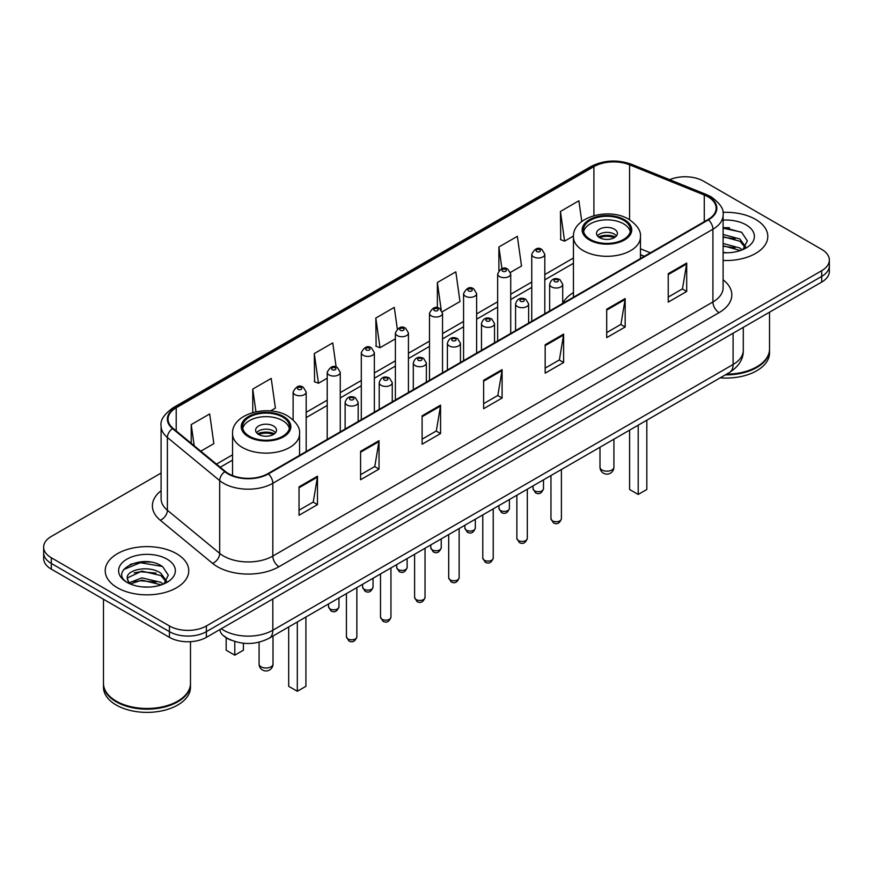 <?xml version="1.0" encoding="UTF-8"?>
<svg xmlns="http://www.w3.org/2000/svg" width="873" height="873" viewBox="0 0 873 873"><rect width="100%" height="100%" fill="white"/><g stroke="black" fill="none" stroke-linecap="round" stroke-linejoin="round"><path stroke-width="1.31" d="M573.441 292.553A46.127 26.627 0 0 0 562.714 303.324M644.23 256.356L640.455 254.829M231.421 640.28A26.103 15.07 180 0 1 224.066 636.21L222.877 635.217A17.405 11.644 129.5 0 1 219.843 629.553M150.462 562.103A34.811 20.101 0 0 0 130.088 564.525M729.501 227.798A34.811 20.101 0 0 0 723.106 227.766M161.09 473.057L51.3 536.448A26.103 15.07 0 0 0 43.65 547.109L43.65 558.469A26.103 15.07 0 0 0 51.3 569.131L169.438 637.345A26.103 15.07 0 0 0 206.366 637.345L821.7 282.077A26.103 15.07 0 0 0 829.35 271.416L829.35 265.73A26.103 15.07 0 0 1 821.7 276.392A26.103 15.07 0 0 0 829.35 265.73L829.35 260.056A26.103 15.07 0 0 0 821.7 249.394L703.562 181.18A26.103 15.07 0 0 0 669.667 179.685M43.65 547.109A26.103 15.07 0 0 0 51.3 557.76L169.438 625.974A26.103 15.07 0 0 0 206.366 625.974L206.366 631.659L821.7 276.392L206.366 631.659A26.103 15.07 0 0 1 169.438 631.659A26.103 15.07 0 0 0 206.366 631.659L206.366 637.345M51.3 557.76L51.3 563.445L169.438 631.659L51.3 563.445A26.103 15.07 0 0 1 43.65 552.784A26.103 15.07 0 0 0 51.3 563.445L51.3 569.131M755.56 219.374A41.773 24.117 0 0 0 722.909 212.379A41.773 24.117 0 0 1 755.56 219.374A41.773 24.117 0 0 1 767.793 236.43A41.773 24.117 0 0 0 755.56 219.374M176.521 553.678A41.773 24.117 0 0 0 130.994 548.451A41.773 24.117 0 0 0 105.207 570.735A41.773 24.117 0 0 0 117.44 587.78A41.773 24.117 0 0 0 162.967 593.007A41.773 24.117 0 0 0 188.754 570.735A41.773 24.117 0 0 0 176.521 553.678A41.773 24.117 0 0 0 130.994 548.451A41.773 24.117 0 0 0 105.207 570.735A41.773 24.117 0 0 0 117.44 587.78A41.773 24.117 0 0 0 162.967 593.007A41.773 24.117 0 0 0 188.754 570.735A41.773 24.117 0 0 0 176.521 553.678M707.992 196.818A27.849 16.074 180 0 1 716.144 208.178A27.849 16.074 180 0 1 707.992 219.549L267.902 473.635A27.849 16.074 180 0 1 225.398 471.485L173.094 428.359A27.849 16.074 180 0 1 168.053 419.138A27.849 16.074 180 0 1 176.204 407.767L593.902 166.612A27.849 16.074 180 0 1 629.575 164.811L704.271 195.006A27.849 16.074 180 0 1 707.992 196.818M708.483 196.523A28.547 16.478 0 0 0 704.675 194.679L629.968 164.484A28.547 16.478 0 0 0 593.411 166.328L175.713 407.484A28.547 16.478 0 0 0 172.516 428.588L224.819 471.715A28.547 16.478 0 0 0 268.393 473.919L708.483 219.832A28.547 16.478 0 0 0 708.483 196.523M299.035 486.85L299.035 515.277L317.488 504.616L317.488 476.189L299.035 486.85M299.035 510.225L313.254 502.019L317.423 477.138A6.962 4.016 -120 0 0 317.488 476.189M313.123 502.095L317.488 504.616M360.571 451.33L360.571 479.746L379.024 469.085L379.024 440.669L360.571 451.33M360.571 474.705L374.79 466.498L378.947 441.607A6.962 4.016 -120 0 0 379.024 440.669M374.659 466.564L379.024 469.085M422.106 415.799L422.106 444.215L440.559 433.565L440.559 405.137L422.106 415.799M422.106 439.174L436.314 430.967L440.483 406.087A6.962 4.016 -120 0 0 440.559 405.137M436.194 431.044L440.559 433.565M668.238 273.696L668.238 302.113L686.702 291.462L686.702 263.035L668.238 273.696M668.238 297.071L682.457 288.865L686.625 263.984A6.962 4.016 -120 0 0 686.702 263.035M682.326 288.93L686.702 291.462M606.702 309.217L606.702 337.644L625.166 326.982L625.166 298.566L606.702 309.217M606.702 332.602L620.921 324.385L625.09 299.504A6.962 4.016 -120 0 0 625.166 298.566M620.801 324.461L625.166 326.982M545.167 344.748L545.167 373.164L563.631 362.513L563.631 334.086L545.167 344.748M545.167 368.122L559.386 359.916L563.554 335.036A6.962 4.016 -120 0 0 563.631 334.086M559.266 359.992L563.631 362.513M483.631 380.268L483.631 408.695L502.095 398.033L502.095 369.617L483.631 380.268M483.631 403.653L497.85 395.447L502.019 370.556A6.962 4.016 -120 0 0 502.095 369.617M497.73 395.513L502.095 398.033M723.106 260.481A41.773 24.117 0 0 0 767.793 236.43A41.773 24.117 0 0 1 723.106 260.481M206.366 625.974L821.7 270.706A26.103 15.07 0 0 0 829.35 260.056M270.499 410.943L275.388 408.117L271.219 378.424L252.755 389.085L252.755 412.547M200.779 451.188L213.852 443.648L209.684 413.955L191.22 424.605L191.22 443.309M442.305 311.748L459.984 301.545L455.826 271.841L437.362 282.503L437.362 307.776M510.487 272.387L521.519 266.014L517.351 236.321L498.898 246.983L498.898 270.565M581.789 221.48L578.886 200.79L560.433 211.452L560.728 239.704M336.149 367.075L332.755 342.903L314.291 353.554L314.586 381.807M397.313 328.925L394.29 307.372L375.827 318.034L376.121 346.275M375.827 318.034L379.995 347.727L395.393 338.833M379.995 347.727L375.827 346.166M437.362 282.503L441.192 309.806M498.898 246.983L501.931 268.622M560.433 211.452L564.602 241.144L573.474 236.026M564.602 241.144L560.433 239.584M314.291 353.554L318.459 383.247L327.211 378.205M318.459 383.247L314.291 381.697M252.755 389.085L255.942 411.772M191.22 424.605L194.188 445.765M726.543 374.168A43.508 25.121 0 0 0 756.782 366.813A43.508 25.121 0 0 0 769.528 349.047L769.528 312.196M726.369 374.266A43.072 24.87 0 0 0 756.476 366.987A43.072 24.87 0 0 0 756.629 366.9M725.321 374.877A43.508 25.121 0 0 0 769.528 349.757A43.508 25.121 0 0 0 769.528 349.396M720.17 377.845A43.508 25.121 0 0 0 769.528 352.954L769.528 349.757M723.106 252.493L727.896 252.777M723.106 243.469L739.933 248.019L742.225 249.874M723.106 245.728L740.348 250.562M723.106 234.444L739.933 238.995L745.575 246.808M723.106 236.703L739.933 241.254L745.138 247.397M723.106 252.723A28.373 16.38 0 0 0 746.077 248.008A28.373 16.38 0 0 0 746.077 224.841A28.373 16.38 0 0 0 723.106 220.127M742.901 249.591L747.343 240.861L741.723 232.393L723.106 227.318M723.106 228.191L741.341 232.131M723.106 237.216L735.055 238.766M723.106 246.241L735.055 247.79M623.562 220.258A23.495 13.564 0 0 0 597.961 217.322A23.495 13.564 0 0 0 583.459 229.85A23.495 13.564 0 0 0 590.334 239.442A23.495 13.564 0 0 0 615.945 242.388A23.495 13.564 0 0 0 630.448 229.85A23.495 13.564 0 0 0 623.562 220.258M630.241 231.629A23.495 13.564 0 0 0 623.562 223.815A23.495 13.564 0 0 0 599.402 220.563A23.495 13.564 0 0 0 583.655 231.629M629.597 430.138L629.597 489.48L638.207 494.456L646.828 489.48L646.828 420.197M638.207 494.456L638.207 425.173M614.33 229.141A10.443 6.024 0 0 0 602.948 227.831A10.443 6.024 0 0 0 596.51 233.407A10.443 6.024 0 0 0 599.565 237.663A10.443 6.024 0 0 0 610.947 238.973A10.443 6.024 0 0 0 617.397 233.407A10.443 6.024 0 0 0 614.33 229.141M616.458 235.896A10.443 6.024 0 0 0 614.33 234.117A10.443 6.024 0 0 0 597.438 235.896M598.518 236.954A13.924 8.043 180 0 1 614.778 236.703L614.778 237.401M599.653 237.718A12.178 7.039 180 0 1 613.523 237.434L614.778 236.703M613.315 238.187L613.523 237.434M177.59 701.205A43.072 24.87 0 0 1 177.437 701.292A43.072 24.87 0 0 1 116.524 701.292L116.218 701.117A43.508 25.121 0 0 0 177.754 701.117A43.508 25.121 0 0 0 190.489 683.352L190.489 641.677M103.472 683.701A43.508 25.121 0 0 0 103.472 684.061A43.508 25.121 0 0 0 116.218 701.827A43.508 25.121 0 0 0 163.633 707.272A43.508 25.121 0 0 0 190.489 684.061A43.508 25.121 0 0 0 190.489 683.701M103.472 684.061L103.472 687.258A43.508 25.121 0 0 0 116.218 705.024A43.508 25.121 0 0 0 163.633 710.469A43.508 25.121 0 0 0 190.489 687.258L190.489 684.061M142.234 586.885L148.857 587.071M129.215 582.717L141.895 577.882L160.894 582.324L163.196 584.179M130.383 583.928L141.895 580.141L161.309 584.866M129.422 583.601L127.382 578.832A19.675 11.36 0 0 0 130.557 584.092M166.547 581.112L160.894 573.299C149.087 564.493 124.784 569.927 127.382 578.832L127.305 577.959M127.436 579.105L127.982 577.642L141.895 571.117L160.894 575.558L166.099 581.691M163.862 583.895L168.314 575.165L162.684 566.697C142.779 552.38 107.401 571.237 127.829 582.804L128.844 583.426M167.049 559.146A28.373 16.38 0 0 0 126.923 559.146A28.373 16.38 0 0 0 126.923 582.313A28.373 16.38 0 0 0 167.049 582.313A28.373 16.38 0 0 0 167.049 559.146M103.472 599.249L103.472 683.352A43.508 25.121 0 0 0 116.218 701.117L116.524 701.292M123.682 569.545L140.346 562.703L162.302 566.435M134.093 572.863L140.346 571.728L156.016 573.07M134.093 581.887L140.346 580.752L156.016 582.095M282.666 417.076A23.495 13.564 0 0 0 257.055 414.14A23.495 13.564 0 0 0 242.552 426.668A23.495 13.564 0 0 0 249.438 436.26A23.495 13.564 0 0 0 275.039 439.206A23.495 13.564 0 0 0 289.541 426.668A23.495 13.564 0 0 0 282.666 417.076M289.345 428.447A23.495 13.564 0 0 0 282.666 420.633A23.495 13.564 0 0 0 258.506 417.37A23.495 13.564 0 0 0 242.759 428.447M288.69 626.956L288.69 686.298L297.311 691.274L305.921 686.298L305.921 617.015M297.311 691.274L297.311 621.98M226.172 637.737L226.172 650.199L234.793 655.176L243.403 650.199L243.403 643.237M234.793 655.176L234.793 641.491M273.435 425.959A10.443 6.024 0 0 0 262.053 424.649A10.443 6.024 0 0 0 255.603 430.225A10.443 6.024 0 0 0 258.67 434.481A10.443 6.024 0 0 0 270.052 435.791A10.443 6.024 0 0 0 276.49 430.225A10.443 6.024 0 0 0 273.435 425.959M275.562 432.713A10.443 6.024 0 0 0 273.435 430.935A10.443 6.024 0 0 0 256.542 432.713M257.611 433.772A13.924 8.043 180 0 1 273.871 433.521L273.871 434.219M258.757 434.536A12.178 7.039 180 0 1 272.616 434.241L273.871 433.521M272.409 435.005L272.616 434.241M221.251 628.746A34.811 20.101 0 0 0 223.597 630.241A34.811 20.101 0 0 0 272.823 630.241L733.091 364.499A34.811 20.101 0 0 0 743.294 350.291C743.545 358.923 738.94 366.322 729.49 372.465L269.211 638.207A17.405 10.05 60 0 0 272.823 630.241L272.823 598.976M733.091 333.235L733.091 364.499A17.405 10.05 60 0 1 729.49 372.465M821.7 282.077L821.7 270.706M169.438 637.345L169.438 625.974M723.106 279.796A43.508 25.121 180 0 1 719.068 312.632L278.978 566.719A8.697 5.02 60 0 1 272.823 556.057L712.914 301.971A34.811 20.101 0 0 0 723.106 287.763L723.106 214.998A34.811 20.101 180 0 1 712.914 229.217A8.697 5.02 -120 0 0 708.483 219.832M278.978 566.719A43.508 25.121 180 0 1 217.442 566.719A43.508 25.121 180 0 1 212.565 563.358L160.261 520.232A43.508 25.121 180 0 1 161.09 490.746M223.597 556.057A34.811 20.101 0 0 0 272.823 556.057L272.823 483.293A34.811 20.101 180 0 1 219.69 480.619L167.387 437.482A34.811 20.101 180 0 1 161.09 425.959L161.09 498.723A34.811 20.101 0 0 0 167.387 510.247L219.69 553.373A34.811 20.101 0 0 0 223.597 556.057M723.106 214.998C724.263 209.564 720.269 203.496 711.113 196.807L706.53 194.592A8.697 4.07 112 0 0 704.675 194.679M706.53 194.592L631.834 164.386C617.418 159.29 603.734 160.032 590.781 166.612A8.697 5.02 60 0 1 593.411 166.328M175.713 407.484A8.697 5.02 -120 0 0 173.083 407.767C164.059 414.26 160.054 420.328 161.09 425.959M172.516 428.588A8.697 5.816 129.5 0 0 167.387 437.482L167.387 510.247A8.697 5.816 -50.5 0 1 160.261 520.232M631.834 164.386A8.697 4.07 112 0 0 629.968 164.484M224.819 471.715A8.697 5.816 129.5 0 0 219.69 480.619L219.69 553.373A8.697 5.816 -50.5 0 1 212.565 563.358M268.393 473.919A8.697 5.02 60 0 1 272.823 483.293L712.914 229.217L712.914 301.971A8.697 5.02 60 0 0 719.068 312.632M176.204 407.767L176.204 430.935M704.271 195.006L704.271 221.698M629.575 164.811L629.575 219.734M650.385 252.81L640.455 248.794M593.902 166.612L593.902 215.664M573.441 258.004L544.807 274.548M531.755 282.077L510.716 294.223M497.665 301.763L476.625 313.909M463.574 321.439L442.535 333.584M429.483 341.125L408.444 353.27M395.393 360.811L374.353 372.957M361.302 380.486L340.263 392.632M327.211 400.172L306.172 412.318M232.545 454.822L216.449 464.12M483.631 381.174L502.019 370.556M545.167 345.643L563.554 335.036M606.702 310.122L625.09 299.504M668.238 274.591L686.625 263.984M422.106 416.705L440.483 406.087M360.571 452.225L378.947 441.607M299.035 487.756L317.423 477.138M589.417 239.977A24.804 14.317 0 0 0 624.49 239.977A24.804 14.317 0 0 0 624.49 219.723A24.804 14.317 0 0 0 589.417 219.723A24.804 14.317 0 0 0 589.417 239.977M640.455 258.539L640.455 236.954A33.501 19.348 180 0 1 619.775 254.829A33.501 19.348 180 0 1 583.262 250.638A33.501 19.348 180 0 1 573.441 236.954L573.441 297.224M602.032 470.012A6.962 4.016 180 0 1 599.991 467.175A6.962 6.962 0 0 0 610.434 473.199A6.962 6.962 0 0 0 613.915 467.175A6.962 4.016 180 0 1 611.875 470.012A6.962 4.016 180 0 1 602.032 470.012M248.51 436.795A24.804 14.317 0 0 0 283.583 436.795A24.804 14.317 0 0 0 283.583 416.541A24.804 14.317 0 0 0 248.51 416.541A24.804 14.317 0 0 0 248.51 436.795M299.559 455.357L299.559 433.772A33.501 19.348 180 0 1 278.869 451.647A33.501 19.348 180 0 1 242.356 447.456A33.501 19.348 180 0 1 232.545 433.772L232.545 475.556M261.125 666.83A6.962 4.016 180 0 1 259.085 663.993A6.962 6.962 0 0 0 269.528 670.017A6.962 6.962 0 0 0 273.009 663.993A6.962 4.016 180 0 1 270.968 666.83A6.962 4.016 180 0 1 261.125 666.83M561.404 518.726C559.691 523.418 557.018 524.793 553.395 522.84L550.961 518.726A5.216 3.012 0 0 0 552.489 520.854A5.216 3.012 0 0 0 558.185 521.508A5.216 3.012 0 0 0 561.404 518.726L561.404 469.51M551.572 286.911A6.526 3.765 180 0 1 549.652 284.249C551.321 278.891 554.737 277.341 559.899 279.589L562.714 284.249A6.526 3.765 180 0 1 558.676 287.73A6.526 3.765 180 0 1 551.572 286.911M557.727 279.807A2.172 1.255 0 0 0 554.65 279.807A2.172 1.255 0 0 0 554.65 281.575A2.172 1.255 0 0 0 557.727 281.575A2.172 1.255 0 0 0 557.727 279.807M527.314 538.401C525.601 543.093 522.927 544.468 519.304 542.526L516.871 538.401A5.216 3.012 0 0 0 518.398 540.529A5.216 3.012 0 0 0 524.095 541.184A5.216 3.012 0 0 0 527.314 538.401L527.314 489.196M517.482 306.587A6.526 3.765 180 0 1 515.572 303.924C517.231 298.566 520.646 297.016 525.808 299.264L528.623 303.924A6.526 3.765 180 0 1 524.597 307.405A6.526 3.765 180 0 1 517.482 306.587M523.636 299.483A2.172 1.255 0 0 0 520.559 299.483A2.172 1.255 0 0 0 520.559 301.261A2.172 1.255 0 0 0 523.636 301.261A2.172 1.255 0 0 0 523.636 299.483M493.223 558.087C491.51 562.779 488.836 564.154 485.213 562.212L482.78 558.087A5.216 3.012 0 0 0 484.308 560.215A5.216 3.012 0 0 0 490.004 560.87A5.216 3.012 0 0 0 493.223 558.087L493.223 508.872M483.391 326.273A6.526 3.765 180 0 1 481.481 323.61C483.14 318.252 486.556 316.703 491.717 318.951L494.533 323.61A6.526 3.765 180 0 1 490.506 327.091A6.526 3.765 180 0 1 483.391 326.273M489.546 319.169A2.172 1.255 0 0 0 486.468 319.169A2.172 1.255 0 0 0 486.468 320.948A2.172 1.255 0 0 0 489.546 320.948A2.172 1.255 0 0 0 489.546 319.169M459.133 577.762C457.419 582.466 454.746 583.841 451.123 581.887L448.689 577.762A5.216 3.012 0 0 0 450.217 579.901A5.216 3.012 0 0 0 455.913 580.556A5.216 3.012 0 0 0 459.133 577.762L459.133 528.558M449.3 345.948A6.526 3.765 180 0 1 447.391 343.285C449.06 337.938 452.465 336.378 457.627 338.637L460.442 343.285A6.526 3.765 180 0 1 456.415 346.767A6.526 3.765 180 0 1 449.3 345.948M455.455 338.844A2.172 1.255 0 0 0 452.378 338.844A2.172 1.255 0 0 0 452.378 340.623A2.172 1.255 0 0 0 455.455 340.623A2.172 1.255 0 0 0 455.455 338.844M425.042 597.448C423.329 602.141 420.655 603.516 417.032 601.573L414.599 597.448A5.216 3.012 0 0 0 416.137 599.576A5.216 3.012 0 0 0 421.823 600.231A5.216 3.012 0 0 0 425.042 597.448L425.042 548.233M415.21 365.634A6.526 3.765 180 0 1 413.3 362.972C414.97 357.614 418.374 356.064 423.536 358.312L426.351 362.972A6.526 3.765 180 0 1 422.325 366.453A6.526 3.765 180 0 1 415.21 365.634M421.364 358.53A2.172 1.255 0 0 0 418.287 358.53A2.172 1.255 0 0 0 418.287 360.309A2.172 1.255 0 0 0 421.364 360.309A2.172 1.255 0 0 0 421.364 358.53M390.951 617.135C389.238 621.827 386.564 623.202 382.941 621.249L380.508 617.135A5.216 3.012 0 0 0 382.047 619.263A5.216 3.012 0 0 0 387.732 619.917A5.216 3.012 0 0 0 390.951 617.135L390.951 567.919M381.119 385.32A6.526 3.765 180 0 1 379.209 382.647C380.879 377.3 384.295 375.75 389.445 377.998L392.261 382.647A6.526 3.765 180 0 1 388.234 386.128A6.526 3.765 180 0 1 381.119 385.32M387.274 378.205A2.172 1.255 0 0 0 384.196 378.205A2.172 1.255 0 0 0 384.196 379.984A2.172 1.255 0 0 0 387.274 379.984A2.172 1.255 0 0 0 387.274 378.205M356.861 636.81C355.147 641.502 352.474 642.877 348.851 640.935L346.428 636.81A5.216 3.012 0 0 0 347.956 638.938A5.216 3.012 0 0 0 353.641 639.593A5.216 3.012 0 0 0 356.861 636.81L356.861 587.594M347.028 404.996A6.526 3.765 180 0 1 345.119 402.333C346.788 396.975 350.204 395.425 355.355 397.673L358.17 402.333A6.526 3.765 180 0 1 354.143 405.814A6.526 3.765 180 0 1 347.028 404.996M353.183 397.892A2.172 1.255 0 0 0 350.106 397.892A2.172 1.255 0 0 0 350.106 399.67A2.172 1.255 0 0 0 353.183 399.67A2.172 1.255 0 0 0 353.183 397.892M534.582 490.833A5.216 3.012 0 0 0 540.278 491.488A5.216 3.012 0 0 0 543.497 488.705C541.784 493.398 539.11 494.773 535.487 492.819L533.054 488.705A5.216 3.012 0 0 0 534.582 490.833M544.807 313.767L544.807 254.229A6.526 3.765 180 0 1 540.78 257.71A6.526 3.765 180 0 1 533.665 256.891A6.526 3.765 180 0 1 531.755 254.229L531.755 321.297M536.742 251.555A2.172 1.255 0 0 0 539.82 251.555A2.172 1.255 0 0 0 539.82 249.787A2.172 1.255 0 0 0 536.742 249.787A2.172 1.255 0 0 0 536.742 251.555M500.491 510.519A5.216 3.012 0 0 0 506.187 511.163A5.216 3.012 0 0 0 509.406 508.381C507.693 513.084 505.02 514.448 501.397 512.506L498.963 508.381A5.216 3.012 0 0 0 500.491 510.519M510.716 333.442L510.716 273.904A6.526 3.765 180 0 1 506.689 277.385A6.526 3.765 180 0 1 499.574 276.566A6.526 3.765 180 0 1 497.665 273.904L497.665 340.983M502.652 271.241A2.172 1.255 0 0 0 505.729 271.241A2.172 1.255 0 0 0 505.729 269.462A2.172 1.255 0 0 0 502.652 269.462A2.172 1.255 0 0 0 502.652 271.241M466.4 530.195A5.216 3.012 0 0 0 472.097 530.849A5.216 3.012 0 0 0 475.316 528.067C473.603 532.759 470.929 534.134 467.306 532.192L464.873 528.067A5.216 3.012 0 0 0 466.4 530.195M476.625 353.129L476.625 293.59A6.526 3.765 180 0 1 472.599 297.071A6.526 3.765 180 0 1 465.484 296.253A6.526 3.765 180 0 1 463.574 293.59L463.574 360.658M468.561 290.927A2.172 1.255 0 0 0 471.638 290.927A2.172 1.255 0 0 0 471.638 289.149A2.172 1.255 0 0 0 468.561 289.149A2.172 1.255 0 0 0 468.561 290.927M432.321 549.881A5.216 3.012 0 0 0 438.006 550.536A5.216 3.012 0 0 0 441.225 547.742C439.512 552.445 436.838 553.82 433.215 551.867L430.782 547.742A5.216 3.012 0 0 0 432.321 549.881M442.535 372.804L442.535 313.265A6.526 3.765 180 0 1 438.508 316.746A6.526 3.765 180 0 1 431.393 315.928A6.526 3.765 180 0 1 429.483 313.265L429.483 380.344M434.47 310.602A2.172 1.255 0 0 0 437.548 310.602A2.172 1.255 0 0 0 437.548 308.824A2.172 1.255 0 0 0 434.47 308.824A2.172 1.255 0 0 0 434.47 310.602M398.23 569.556A5.216 3.012 0 0 0 403.915 570.211A5.216 3.012 0 0 0 407.134 567.428C405.421 572.121 402.748 573.496 399.125 571.553L396.691 567.428A5.216 3.012 0 0 0 398.23 569.556M408.444 392.49L408.444 332.951A6.526 3.765 180 0 1 404.417 336.432A6.526 3.765 180 0 1 397.302 335.614A6.526 3.765 180 0 1 395.393 332.951L395.393 400.03M400.38 330.289A2.172 1.255 0 0 0 403.457 330.289A2.172 1.255 0 0 0 403.457 328.51A2.172 1.255 0 0 0 400.38 328.51A2.172 1.255 0 0 0 400.38 330.289M364.139 589.242A5.216 3.012 0 0 0 369.825 589.897A5.216 3.012 0 0 0 373.055 587.114C371.331 591.807 368.657 593.182 365.034 591.228L362.611 587.114A5.216 3.012 0 0 0 364.139 589.242M374.353 412.176L374.353 352.627A6.526 3.765 180 0 1 370.327 356.119A6.526 3.765 180 0 1 363.212 355.3A6.526 3.765 180 0 1 361.302 352.627L361.302 419.706M366.289 349.964A2.172 1.255 0 0 0 369.366 349.964A2.172 1.255 0 0 0 369.366 348.196A2.172 1.255 0 0 0 366.289 348.196A2.172 1.255 0 0 0 366.289 349.964M330.049 608.918A5.216 3.012 0 0 0 335.734 609.572A5.216 3.012 0 0 0 338.964 606.79C337.24 611.482 334.566 612.857 330.943 610.914L328.521 606.79A5.216 3.012 0 0 0 330.049 608.918M340.263 431.851L340.263 372.313A6.526 3.765 180 0 1 336.236 375.794A6.526 3.765 180 0 1 329.121 374.975A6.526 3.765 180 0 1 327.211 372.313L327.211 439.392M332.198 369.65A2.172 1.255 0 0 0 335.276 369.65A2.172 1.255 0 0 0 335.276 367.871A2.172 1.255 0 0 0 332.198 367.871A2.172 1.255 0 0 0 332.198 369.65M306.172 451.537L306.172 391.999A6.526 3.765 180 0 1 302.145 395.48A6.526 3.765 180 0 1 295.03 394.661A6.526 3.765 180 0 1 293.121 391.999L293.121 419.913M298.108 389.325A2.172 1.255 0 0 0 301.185 389.325A2.172 1.255 0 0 0 301.185 387.557A2.172 1.255 0 0 0 298.108 387.557A2.172 1.255 0 0 0 298.108 389.325M269.211 638.207C255.211 645.245 241.199 645.245 227.198 638.207L222.877 635.217M743.294 350.291L743.294 327.353M590.781 166.612L173.083 407.767M573.441 263.308L544.807 279.84M531.755 287.381L510.716 299.526M497.665 307.056L476.625 319.202M463.574 326.742L442.535 338.888M429.483 346.417L408.444 358.563M395.393 366.103L374.353 378.249M361.302 385.79L340.263 397.935M327.211 405.465L306.172 417.61M232.545 460.126L220.236 467.23M644.416 256.247L640.455 254.643M640.455 236.954C641.186 231.061 637.312 225.169 628.833 219.298C609.081 207.076 572.284 216.875 573.441 236.954M613.915 439.195L613.915 467.175M599.991 447.238L599.991 467.175M299.559 433.772C300.29 427.879 296.416 421.986 287.937 416.115C268.186 403.893 231.389 413.693 232.545 433.772M273.009 636.013L273.009 663.993M259.085 642.19L259.085 663.993M550.961 518.726L550.961 475.534M549.652 310.963L549.652 284.249M562.714 303.422L562.714 284.249M516.871 538.401L516.871 495.22M515.572 330.638L515.572 303.924M528.623 323.108L528.623 303.924M482.78 558.087L482.78 514.906M481.481 350.324L481.481 323.61M494.533 342.783L494.533 323.61M448.689 577.762L448.689 534.582M447.391 370.01L447.391 343.285M460.442 362.47L460.442 343.285M414.599 597.448L414.599 554.268M413.3 389.685L413.3 362.972M426.351 382.156L426.351 362.972M380.508 617.135L380.508 573.943M379.209 409.372L379.209 382.647M392.261 401.831L392.261 382.647M346.428 636.81L346.428 593.629M345.119 429.047L345.119 402.333M358.17 421.517L358.17 402.333M543.497 488.705L543.497 479.844M544.807 254.229L541.991 249.569C538.205 246.83 534.789 248.39 531.755 254.229M533.054 488.705L533.054 485.879M509.406 508.381L509.406 499.531M510.716 273.904L507.9 269.244C504.114 266.516 500.698 268.066 497.665 273.904M498.963 508.381L498.963 505.554M475.316 528.067L475.316 519.206M476.625 293.59L473.81 288.93C470.023 286.202 466.608 287.752 463.574 293.59M464.873 528.067L464.873 525.24M441.225 547.742L441.225 538.892M442.535 313.265L439.719 308.616C435.933 305.877 432.517 307.427 429.483 313.265M430.782 547.742L430.782 544.927M407.134 567.428L407.134 558.578M408.444 332.951L405.629 328.292C401.842 325.564 398.437 327.113 395.393 332.951M396.691 567.428L396.691 564.602M373.055 587.114L373.055 578.253M374.353 352.627L371.538 347.978C367.751 345.239 364.347 346.799 361.302 352.627M362.611 587.114L362.611 584.288M338.964 606.79L338.964 597.94M340.263 372.313L337.447 367.653C333.661 364.925 330.256 366.474 327.211 372.313M328.521 606.79L328.521 603.963M306.172 391.999L303.357 387.339C299.581 384.6 296.165 386.161 293.121 391.999"/></g></svg>
